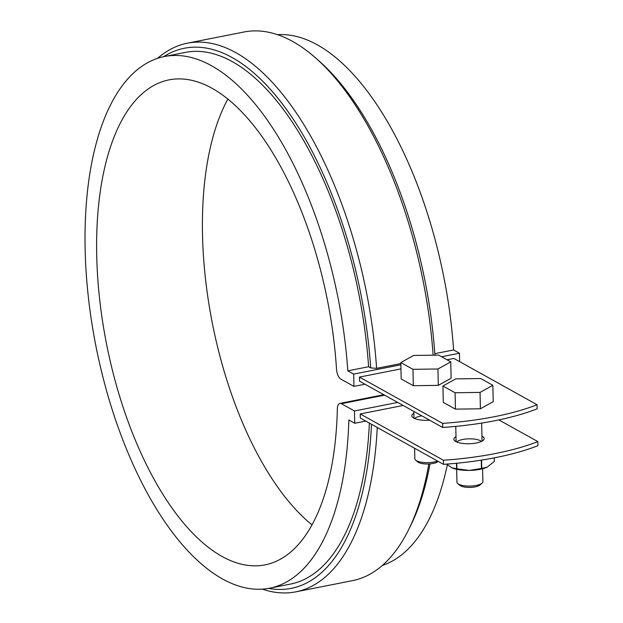 <?xml version="1.0" encoding="UTF-8"?>
<svg xmlns="http://www.w3.org/2000/svg" width="623" height="623" viewBox="0 0 623 623"><rect width="100%" height="100%" fill="white"/><g stroke="black" fill="none" stroke-linecap="round" stroke-linejoin="round"><path stroke-width="0.93" d="M537.057 404.724L537.143 408.82A155.711 49.902 178.8 0 1 442.704 427.471L359.533 381.183L359.448 377.086L442.618 423.375A155.711 49.902 -1.2 0 0 537.057 404.724L453.887 358.435L447.034 359.79M537.922 445.686A155.711 49.902 178.8 0 1 443.483 464.337L360.304 418.049L360.219 413.952L443.397 460.241A155.711 49.902 -1.2 0 0 537.836 441.59L537.922 445.686M482.023 440.22A15.139 4.852 178.8 0 1 482.778 440.656M455.335 441.232A15.139 4.852 178.8 0 1 456.075 440.765M413.236 417.799A15.139 4.852 178.8 0 1 413.976 417.332M413.89 413.236A15.139 4.852 -1.2 0 0 411.78 415.782A15.139 4.852 -1.2 0 0 429.629 420.19M498.867 419.91L537.836 441.59M455.989 436.668A15.139 4.852 -1.2 0 0 453.879 439.215A15.139 4.852 -1.2 0 0 476.385 443A15.139 4.852 -1.2 0 0 484.149 438.576A15.139 4.852 -1.2 0 0 481.937 436.123M443.483 464.337L443.397 460.241M442.704 427.471L442.618 423.375M354.464 410.97L354.721 423.266L348.849 419.995A270.982 123.447 78.8 0 1 269.549 588.213A270.982 123.447 78.8 0 1 95.95 346.271A270.982 123.447 78.8 0 1 164.565 56.506A270.982 123.447 78.8 0 1 347.821 370.841L353.693 374.104L353.95 386.392L340.874 379.119A8.652 3.94 78.8 0 1 336.521 369.283A247.199 112.607 -101.2 0 0 169.176 79.845A247.199 112.607 -101.2 0 0 106.58 344.176A247.199 112.607 -101.2 0 0 264.946 564.874A247.199 112.607 -101.2 0 0 337.347 408.859A8.652 3.94 78.8 0 1 339.885 403.4A8.652 3.94 78.8 0 1 341.388 403.696L354.464 410.97L397.715 402.435M347.821 370.841L368.598 366.737A270.982 123.447 78.8 0 0 185.343 52.402L164.565 56.506M434.823 353.662L453.599 349.955L459.463 353.218L459.642 361.644M447.314 464.781A270.982 123.447 78.8 0 1 382.327 565.466M277.523 34.678A270.982 123.447 78.8 0 1 453.599 349.955M369.361 423.087A270.982 123.447 78.8 0 1 290.326 584.109L269.549 588.213M354.721 423.266L365.756 421.086M157.557 58.367A279.634 127.388 78.8 0 1 187.445 43.174A279.634 127.388 78.8 0 1 376.604 368.349L400.854 363.559M376.604 368.349L370.716 367.913L368.598 366.737M353.693 374.104L400.877 364.79M441.575 356.753L459.463 353.218M359.448 377.086L400.963 368.886M360.219 413.952L403.174 405.472M353.95 386.392L364.985 384.22M227.901 98.995A247.199 112.607 -101.2 0 0 212.357 323.29A247.199 112.607 -101.2 0 0 311.983 524.839M377.25 427.479A279.634 127.388 78.8 0 1 295.785 591.85A279.634 127.388 78.8 0 1 262.369 589.156M428.795 463.964A279.634 127.388 78.8 0 1 408.766 529.394A279.634 127.388 78.8 0 1 352.447 580.659L295.785 591.85M371.479 424.271A275.311 125.418 78.8 0 1 268.583 588.392M430.002 463.886A275.311 125.418 78.8 0 1 410.837 525.197L408.766 529.394M187.445 43.174L244.107 31.983A279.634 127.388 78.8 0 1 315.69 57.994A279.634 127.388 78.8 0 1 433.133 355.18M163.6 56.709A275.311 125.418 78.8 0 1 370.716 367.913M315.69 57.994L319.194 61.093A275.311 125.418 78.8 0 1 434.924 355.157M400.83 362.563L401.173 378.948L413.329 385.707L438.296 385.364L451.107 378.254L450.764 361.87L438.608 355.102L413.641 355.453L400.83 362.563L412.987 369.322L413.329 385.707M412.987 369.322L437.953 368.98L438.296 385.364M414.622 448.28L414.84 458.746A12.974 4.159 -1.2 0 0 415.634 460.14A12.974 4.159 -1.2 0 0 416.483 460.716A12.974 4.159 -1.2 0 0 437.556 461.043M415.634 460.14L417.706 461.908A10.817 3.465 -1.2 0 0 418.415 462.391A10.817 3.465 -1.2 0 0 428.772 463.964A10.817 3.465 -1.2 0 0 438.055 461.487L438.164 461.378M437.953 368.98L450.764 361.87M442.937 385.995L443.28 402.38L455.429 409.14L480.395 408.789L493.206 401.679L492.863 385.294L480.707 378.535L455.748 378.877L442.937 385.995L455.086 392.755L455.429 409.14M455.086 392.755L480.053 392.404L480.395 408.789M456.675 469.29L456.939 482.179A12.974 4.159 -1.2 0 0 457.734 483.573A12.974 4.159 -1.2 0 0 458.583 484.149A12.974 4.159 -1.2 0 0 471.019 486.033A12.974 4.159 -1.2 0 0 482.155 483.059A12.974 4.159 -1.2 0 0 482.887 481.634L482.615 468.745M457.734 483.573L459.813 485.34A10.817 3.465 -1.2 0 0 460.514 485.823A10.817 3.465 -1.2 0 0 470.879 487.396A10.817 3.465 -1.2 0 0 480.154 484.912L482.155 483.059M480.053 392.404L492.863 385.294M421.818 415.845A12.974 4.159 -1.2 0 0 414.638 418.531M451.901 467.818A21.626 6.931 -1.2 0 0 452.096 467.904A21.626 6.931 -1.2 0 0 469.197 470.412A21.626 6.931 -1.2 0 0 487.131 467.164A21.626 6.931 -1.2 0 0 487.194 467.141L481.75 468.403L481.579 460.085M481.408 441.45A12.974 4.159 -1.2 0 0 469.01 438.833A12.974 4.159 -1.2 0 0 456.737 441.964M494.351 461.409A24.873 7.967 -1.2 0 0 494.358 461.3L494.288 457.858L494.351 461.409L487.131 467.164M446.582 464.112L451.955 467.842L456.581 468.753A24.873 7.967 -1.2 0 0 456.885 468.808L469.197 470.412L481.439 468.465A24.873 7.967 -1.2 0 0 481.75 468.403M481.439 468.465L481.268 460.14M456.885 468.808L456.768 463.232M456.581 468.753L456.464 463.263M341.388 403.696L384.64 395.153M383.861 394.717L339.885 403.4M413.991 418.235L413.851 411.406M482.038 441.123L481.665 423.087M456.091 441.668L455.771 426.389"/></g></svg>
